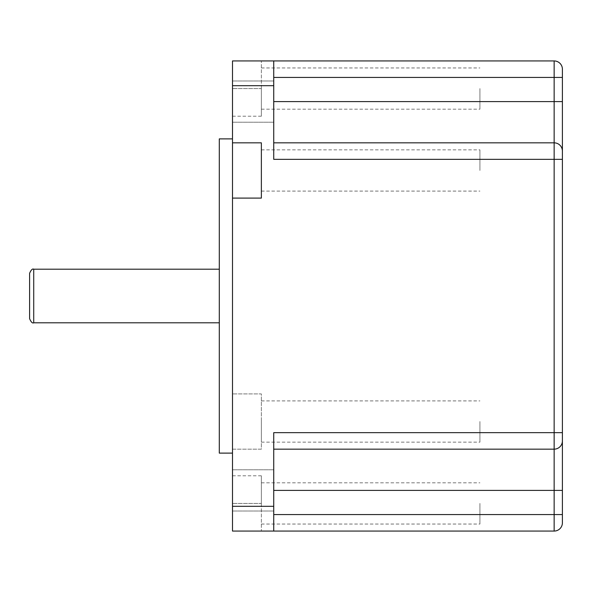 <?xml version="1.0" encoding="UTF-8"?>
<svg xmlns="http://www.w3.org/2000/svg" width="592" height="592" viewBox="0 0 592 592"><rect width="100%" height="100%" fill="white"/><g stroke="black" fill="none" stroke-linecap="round" stroke-linejoin="round"><path stroke-width="0.44" stroke-dasharray="2.96 2.22" d="M29.6 318.681L29.6 273.319M219.299 138.883L219.299 453.117M562.4 77.434L562.4 151.086A8.251 8.251 0 0 0 554.149 142.842L554.149 77.434L562.4 77.434L562.4 69.19A8.251 8.251 0 0 0 554.149 60.939L273.733 60.939L273.733 159.337L273.733 142.842L554.149 142.842A8.251 8.251 0 0 1 562.4 151.086L562.4 432.663L554.149 432.663L554.149 142.842A8.251 8.251 0 0 1 562.4 151.086A8.251 8.251 0 0 0 554.149 142.842L273.733 142.842L273.733 60.939L232.493 60.939L261.361 60.939L232.493 60.939L232.493 449.158L261.361 449.158L261.361 393.902L232.493 393.902L261.361 393.902L261.361 449.158L232.493 449.158L232.493 531.061L261.361 531.061L232.493 531.061L232.493 475.798L232.493 531.061L554.149 531.061L554.149 449.158L273.733 449.158L273.733 490.398L273.733 449.158L554.149 449.158L554.149 432.663L273.733 432.663L273.733 531.061M273.733 449.158L554.149 449.158A8.251 8.251 0 0 0 562.4 440.914A8.251 8.251 0 0 1 554.149 449.158A8.251 8.251 0 0 0 562.4 440.914L562.4 522.81A8.251 8.251 0 0 1 554.149 531.061M273.733 142.842L554.149 142.842A8.251 8.251 0 0 1 562.4 151.086M562.4 159.337L273.733 159.337L273.733 85.685L232.493 85.685M273.733 490.398L273.733 514.566L273.733 469.782L273.733 511.014L273.733 469.782L273.733 511.014L273.733 490.398L562.4 490.398M479.92 88.571L479.92 109.187L479.92 88.571M261.361 88.571L261.361 60.939L261.361 116.202L261.361 88.578L232.493 88.571L261.361 88.578M479.92 170.474L479.92 149.85L479.92 170.474M261.361 170.474L261.361 149.85L261.361 170.474M479.92 421.526L479.92 442.15L479.92 421.526M261.361 421.526L261.361 442.15L261.361 421.526M479.92 503.429L479.92 524.046L479.92 503.429M261.361 503.429L261.361 531.061L261.361 475.798L261.361 503.429L232.493 503.429L261.361 503.429M273.733 101.602L273.733 80.986L273.733 122.218L273.733 80.986L273.733 122.218L273.733 101.602L562.4 101.602M232.493 296L232.493 453.117L232.493 296M232.493 490.398L232.493 469.782L232.493 490.398M232.493 101.602L232.493 80.986L232.493 101.602M273.733 60.939L273.733 85.685M232.493 198.098L261.361 198.098L261.361 142.842L232.493 142.842M33.722 269.197L33.722 322.803M562.4 440.914A8.251 8.251 0 0 1 554.149 449.158M562.4 514.566L273.733 514.566M562.4 69.19A8.251 8.251 0 0 0 554.149 60.939L554.149 77.434L273.733 77.434M273.733 506.315L232.493 506.315M261.361 109.187L479.92 109.187M261.361 67.954L479.92 67.954M261.361 191.09L479.92 191.09M261.361 149.85L479.92 149.85M261.361 442.15L479.92 442.15M261.361 400.91L479.92 400.91M261.361 524.046L479.92 524.046M261.361 482.813L479.92 482.813M273.733 469.782L232.493 469.782L273.733 469.782M273.733 511.014L232.493 511.014L273.733 511.014M273.733 80.986L232.493 80.986L273.733 80.986M273.733 122.218L232.493 122.218L273.733 122.218M232.493 475.798L261.361 475.798M232.493 116.202L261.361 116.202"/><path stroke-width="0.89" d="M29.6 296L29.6 318.681C31.08 322.122 32.456 323.498 33.722 322.803L33.722 269.197C32.456 268.502 31.08 269.878 29.6 273.319L29.6 296M562.4 440.914A8.251 8.251 0 0 1 554.149 449.158A8.251 8.251 0 0 0 562.4 440.914L562.4 522.81A8.251 8.251 0 0 1 554.149 531.061L273.733 531.061L273.733 432.663L562.4 432.663L562.4 440.914L562.4 151.086A8.251 8.251 0 0 0 554.149 142.842L554.149 449.158L273.733 449.158M562.4 151.086L562.4 69.19A8.251 8.251 0 0 0 554.149 60.939L554.149 142.842L273.733 142.842M562.4 159.337L273.733 159.337L273.733 60.939L554.149 60.939M273.733 85.685L232.493 85.685L232.493 142.842L261.361 142.842L261.361 198.098L232.493 198.098L232.493 531.061L273.733 531.061M273.733 60.939L232.493 60.939L232.493 85.685M232.493 453.117L219.299 453.117L219.299 138.883L232.493 138.883M232.493 198.098L232.493 142.842M562.4 522.81A8.251 8.251 0 0 1 554.149 531.061L554.149 514.566L562.4 514.566M562.4 490.398L554.149 490.398L554.149 514.566L273.733 514.566M554.149 449.158L554.149 490.398L273.733 490.398M562.4 101.602L273.733 101.602M562.4 77.434L273.733 77.434M273.733 506.315L232.493 506.315M33.722 322.803L219.299 322.803M33.722 269.197L219.299 269.197"/></g></svg>
